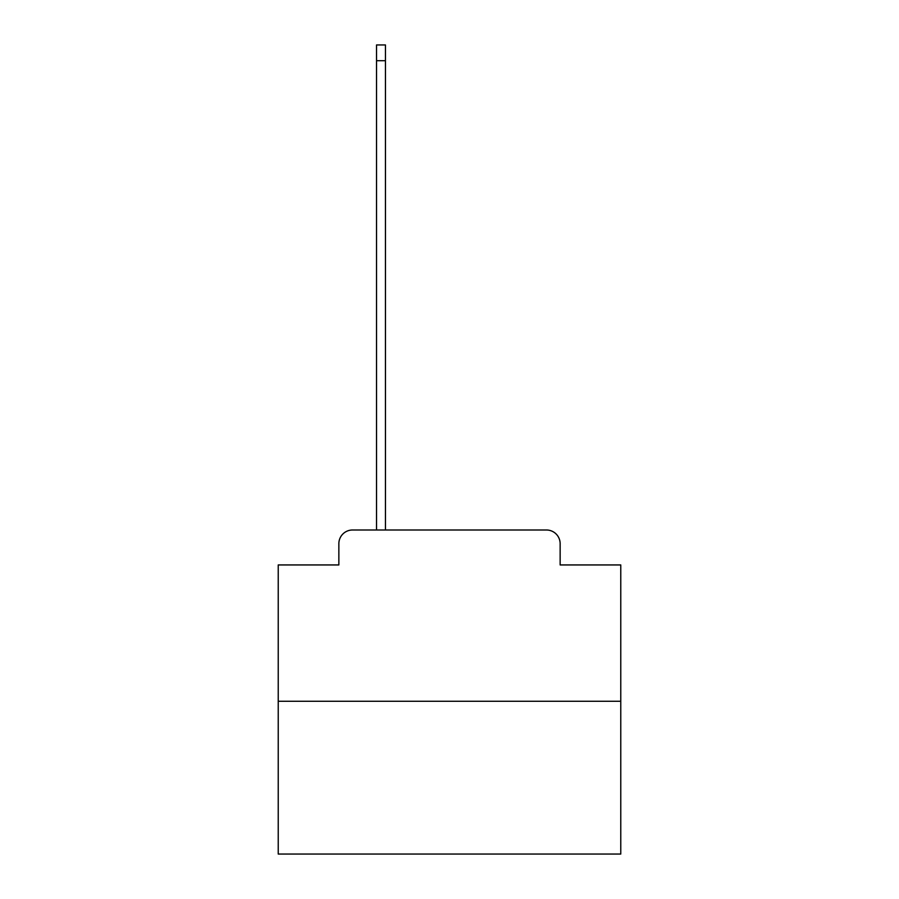 <?xml version="1.0" encoding="UTF-8"?>
<svg xmlns="http://www.w3.org/2000/svg" width="899" height="899" viewBox="0 0 899 899"><rect width="100%" height="100%" fill="white"/><g stroke="black" fill="none" stroke-linecap="round" stroke-linejoin="round"><path stroke-width="1.35" d="M338.856 543.704L338.856 564.943L338.856 543.704A13.699 13.699 0 0 1 352.554 529.994L376.535 529.994L376.535 44.95L385.446 44.95L385.446 529.994L396.066 529.994M620.771 701.276L278.229 701.276L278.229 854.05L620.771 854.05L620.771 564.943L560.144 564.943L560.144 543.704A13.699 13.699 0 0 0 546.446 529.994L352.554 529.994M278.229 701.276L278.229 564.943L338.856 564.943M502.934 529.994L546.446 529.994M560.144 564.943L560.144 543.704M376.535 60.705L385.446 60.705"/></g></svg>
